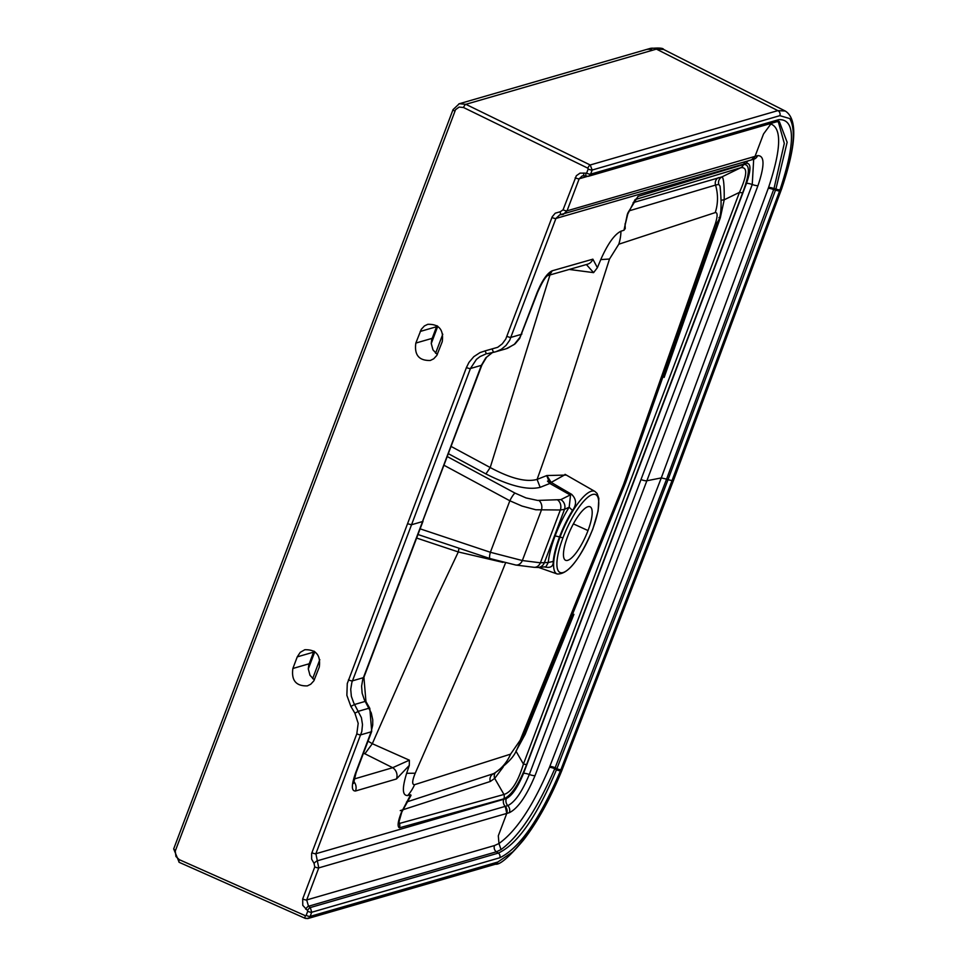 <?xml version="1.0" encoding="UTF-8"?>
<svg xmlns="http://www.w3.org/2000/svg" width="967" height="967" viewBox="0 0 967 967"><rect width="100%" height="100%" fill="white"/><g stroke="black" fill="none" stroke-linecap="round" stroke-linejoin="round"><path stroke-width="1.45" d="M584.128 175.789L582.219 175.909L579.185 178.786L567.049 210.83L755.034 156.376L763.507 134.002L770.856 123.994L769.043 123.969M673.6 480.14L781.421 188.879C793.629 153.463 796.397 130.025 789.749 118.566L779.837 115.665L592.179 170.023L590.619 174.157L778.665 119.678C795.261 118.699 795.708 142.076 780.006 189.822L672.041 480.611L668.028 479.717L556.46 769.792L554.78 768.705L666.589 479.124L668.028 479.717L775.534 190.064L775.921 188.988L773.987 188.601L666.589 479.124L661.283 477.916L768.56 187.513C781.167 149.438 781.94 128.273 770.868 123.994L771.195 123.353M751.444 159.906L755.034 156.376L757.584 155.639C764.667 155.385 764.8 165.369 757.983 185.591L646.875 480.756A6.443 1.463 -159.3 0 1 640.988 479.572L752.241 184.516A6.443 1.463 20.7 0 0 746.464 183.44C751.141 169.817 751.117 163.109 746.379 163.29L555.928 218.457L509.682 340.263L506.067 345.376L501.329 349.305L495.769 351.783L487.138 353.704A3.215 1.221 -102.2 0 1 485.229 350.852L497.703 347.31L502.284 343.805L505.753 339.079L552.242 216.729L555.227 213.199L560.268 211.737L563.048 209.827L576.344 175.716L580.067 173.117L586.618 173.166L588.178 169.032L587.851 168.185L463.507 107.506L459.12 107.071L455.554 109.682L175.269 851.057L175.934 856.496L179.294 859.663L305.379 915.725A3.215 1.003 -66 0 0 305.258 918.372M436.951 325.698L431.717 339.598L431.258 343.515L432.962 349.861L437.314 354.538M549.969 274.954L490.209 467.532C510.528 478.46 526.157 482.424 537.096 479.414C550.537 442.028 561.416 408.92 574.664 367.69L609.512 259.035L618.783 244.216L715.229 212.595C717.683 212.305 717.719 216.016 715.362 223.728A44.446 9.706 18.5 0 0 717.647 221.806L625.637 482.63L522.434 738.413C514.033 751.818 519.775 754.248 494.355 773.382L406.503 802.03M588.009 530.569A29.324 8.268 114.6 0 0 590.075 506.768A29.324 8.268 114.6 0 0 567.629 536.48A29.324 8.268 -65.4 0 0 565.562 560.28A29.324 8.268 -65.4 0 0 588.009 530.569L573.395 523.884M506.188 348.761L514.19 344.506L520.016 337.265L536.987 292.916C542.003 280.672 547.032 273.31 552.072 270.833L592.868 259.168L597.388 267.69L600.761 259.591C607.723 243.865 614.444 234.401 620.959 231.198L623.981 230.243L627.293 214.553A6.443 1.946 19.3 0 0 627.764 214.082M485.639 354.079L480.091 356.557L476.441 359.373L470.433 368.512L411.543 524.743L422.47 521.576L481.361 365.345A9.017 2.043 20.7 0 0 481.929 364.934L362.782 679.317L361.598 686.183L362.142 693.206L364.378 699.866L371.268 712.957L372.754 719.835L372.718 725.105L371.135 731.838L355.469 773.286C351.335 785.264 351.347 791.175 355.518 790.994L396.446 778.979L409.307 765.417L406.648 773.31C401.97 788.371 402.32 795.781 407.711 795.539L410.661 794.777L401.474 812.159A6.443 0.967 22.1 0 0 401.825 812.002M633.131 202.623L721.986 176.876C723.63 177.735 724.368 185.374 724.198 199.806L720.318 217.829L664.148 377.408M516.741 749.848L525.154 734.328L573.914 614.347M415.834 343.067C414.19 354.998 419.025 360.788 430.315 360.461L433.687 358.817L436.806 355.445L442.233 341.714C443.865 329.783 439.042 323.981 427.752 324.32L424.38 325.964L421.261 329.336L415.834 343.067L432.116 338.353M297.256 656.871L300.229 652.362L304.786 649.739C316.076 649.413 320.899 655.203 319.267 667.133L313.84 680.865L310.721 684.237L307.349 685.881C296.059 686.219 291.224 680.417 292.868 668.487L297.256 656.871L313.538 652.157L313.985 651.117M565.393 474.507L551.19 482.4L571.57 494.294C576.525 499.129 576.828 504.52 572.488 510.467A45.34 12.776 114.6 0 0 559.53 536.927L560.038 537.144A45.292 12.764 -65.4 0 1 594.959 491.466L565.042 474.338M715.362 223.728L623.582 484.419L625.625 482.618M544.167 566.819C550.416 568.378 553.426 566.589 553.221 561.452A45.34 12.776 -65.4 0 1 559.53 536.927L555.118 535.899A49.184 13.864 -65.4 0 1 569.176 507.204L570.518 495.152L549.836 483.476L540.154 487.332L537.096 479.414L546.838 475.534L566.36 475.063M516.064 565.066L521.31 565.719M505.681 562.54C491.284 598.754 478.266 629.094 460.703 669.273L415.23 773.213C412.099 780.889 411.869 784.721 414.565 784.684L510.588 754.139L520.186 740.238L623.582 484.419M717.647 221.806C721.189 217.502 721.986 205.633 720.04 186.172L718.759 184.407A6.443 6.358 87 0 1 721.986 176.876L740.807 167.702L635.234 199.577A6.443 6.007 73.9 0 0 637.978 196.398L743.538 164.535A6.443 5.983 72.4 0 1 740.807 167.702C747.757 166.747 747.298 174.967 739.465 192.373L724.198 199.806A6.443 2.26 -175.2 0 0 721.708 200.254M609.512 259.035L600.761 259.591M618.783 244.216A44.446 41.376 -105.4 0 0 620.959 231.198M715.229 212.595A44.446 41.762 -110.8 0 0 715.532 185.072L629.034 210.879M625.081 223.764L625.226 228.55L623.981 230.243M718.759 184.407L715.532 185.072A6.443 6.056 73.3 0 1 718.457 177.65M597.388 267.69L593.593 272.634L569.261 269.455M572.488 510.467L569.176 507.204L564.51 509.355L560.34 509.984L535.766 509.766L521.975 506.055L509.839 500.773A7.724 1.378 -61.7 0 1 514.988 493.085L526 497.92L537.555 500.423L560.836 499.637L571.57 494.294M538.873 500.447A7.724 6.044 -90.8 0 1 541.339 510.262L522.337 560.546L490.378 552.278A7.724 1.692 108.4 0 0 490.015 558.563L417.974 534.521M560.485 770.747A3.868 0.834 21.4 0 1 556.46 769.792C537.048 816.257 517.671 844.022 498.343 853.087L310.31 907.554A3.215 0.822 126.2 0 0 307.482 910.479L307.711 911.265A3.215 0.725 -159.3 0 0 311.712 912.256L499.758 857.777C519.642 848.119 539.876 819.109 560.485 770.747L672.041 480.611L673.274 480.357L561.428 771.074C546.851 806.538 530.581 833.506 512.619 851.975L497.812 862.032L310.153 916.39L311.712 912.256L310.31 907.554L308.509 906.236L306.684 899.951L318.772 867.883L315.883 853.728L361.803 731.523L362.492 724.597L361.404 717.659L353.741 702.949L351.359 696.325L350.719 689.338L351.855 682.484L411.543 524.743L407.542 523.739L466.432 367.52A3.215 0.725 -159.3 0 0 470.433 368.512L481.361 365.345L485.797 357.826L492.348 352.58M487.078 353.717L494.246 352.169A3.215 1.221 -102.2 0 1 492.372 349.317M593.593 272.634L586.365 264.547M536.987 292.916A9.017 2.043 20.7 0 0 537.555 292.493L519.678 338.438L515.133 343.829L507.361 348.398M552.072 270.833A9.017 8.413 74.1 0 1 547.467 275.619M546.718 275.885A9.017 8.413 74.1 0 1 546.669 275.897L587.489 264.233A9.017 8.413 74 0 1 587.489 264.233A9.017 8.413 74 0 0 592.868 259.168M635.041 199.649L627.752 214.106L624.718 226.665L625.226 228.55M627.293 214.553L627.97 212.752A6.443 0.991 22 0 0 628.332 212.583M743.538 164.535C750.235 163.87 749.945 173.25 742.692 192.663A6.443 1.463 -159.3 0 1 739.465 192.373L523.437 764.063C517.901 782.061 511.41 792.203 503.976 794.463L399.492 823.449L398.996 821.587M742.692 192.663L526.664 764.365A6.443 1.463 -159.3 0 1 523.437 764.063L515.907 751.033M555.118 535.899A49.184 13.864 114.6 0 0 548.277 562.504L540.384 562.794A7.724 6.201 97.1 0 1 533.905 567.291L538.232 567.46A7.724 7.325 85 0 0 544.3 562.854L564.51 509.355A7.724 7.047 -114.8 0 0 560.836 499.637M514.589 564.716A7.724 6.201 97.1 0 0 515.858 565.042L515.858 565.042A7.724 6.201 97.1 0 0 522.337 560.546L540.384 562.794L560.34 509.984A7.724 6.044 -90.8 0 0 557.874 500.169M546.838 475.534L551.19 482.4L549.836 483.476L546.73 475.631M540.154 487.332C527.68 490.414 509.597 485.954 485.918 473.939L490.209 467.532L451.19 446.488M561.211 214.65L559.724 214.855L555.928 218.457A3.215 0.725 -159.3 0 1 551.927 217.466M563.048 209.827A3.215 0.725 -159.3 0 0 567.049 210.83L563.241 214.432L561.464 214.65A3.215 1.185 -87.7 0 1 561.319 214.662A3.215 1.185 -87.7 0 1 560.268 211.737M780.006 189.822A3.868 0.907 20 0 1 775.921 188.988L787.138 142.306L779.354 121.576M778.242 121.516L784.297 143.406L773.987 188.601A5.149 1.209 19.9 0 0 768.56 187.513M458.878 103.856L646.029 49.631A10.311 9.61 73.8 0 1 646.041 49.631L649.848 48.531C658.6 47.673 663.205 47.975 663.664 49.474L656.412 49.112L465.852 104.315L590.208 164.982L592.179 170.023A3.215 0.725 -159.3 0 1 588.178 169.032M587.851 168.185A3.215 0.967 116 0 1 590.208 164.982L777.855 110.625L785.228 111.012L663.664 49.474M586.618 173.166A3.215 0.725 -159.3 0 0 590.619 174.157L588.963 176.067L586.594 176.369A3.215 1.112 -76.6 0 1 586.389 176.369A3.215 1.112 -76.6 0 1 585.954 173.528M453.221 109.489A3.215 0.725 20.7 0 0 453.027 109.634L459.301 103.723L465.852 104.315A3.215 0.967 116 0 0 463.507 107.506M646.041 49.631A10.311 9.61 73.8 0 1 652.592 50.211M584.491 175.861A3.215 1.112 -76.6 0 1 584.286 175.861L582.207 175.909M584.273 175.861A3.215 1.112 -76.6 0 1 583.838 173.02M640.988 479.572L529.312 774.482C522.156 791.707 514.988 802.09 507.82 805.62L317.309 860.811A3.215 0.641 136.5 0 0 314.045 863.35L314.771 866.891A3.215 0.725 -159.3 0 0 318.772 867.883L506.756 813.428L498.307 835.814L498.972 843.514L494.5 845.545L306.684 899.951A3.215 0.725 -159.3 0 1 302.683 898.959L302.768 905.342L307.482 910.479M505.27 806.357L506.756 813.428L509.307 812.703C517.877 808.497 526.459 796.119 535.041 775.582L646.875 480.756L661.283 477.916L549.437 767.411C533.192 805.692 516.378 831.052 498.972 843.514L501.039 849.582C519.255 836.153 537.168 809.186 554.78 768.705A5.149 1.124 21.5 0 0 549.437 767.411M314.348 679.958L309.996 675.292L308.292 668.934L308.751 665.018L313.538 652.157M409.307 765.417L409.367 760.183L372.307 743.708L435.646 599.927L458.31 551.952L502.985 562.395M520.186 740.238A44.446 10.419 22.9 0 0 522.434 738.413M400.253 810.624L490.293 781.481L494.693 778.399L503.976 794.463A6.443 6.02 -104.6 0 1 503.855 798.851C511.628 795.321 519.231 783.814 526.664 764.365M495.14 772.935A6.443 5.887 -138.9 0 0 494.693 778.399L503.178 767.024M414.565 784.684A44.446 41.339 74.3 0 1 407.711 795.539M415.23 773.213L406.648 773.31M510.588 754.139A44.446 41.919 71.2 0 1 492.989 774.011A6.443 6.02 -109.5 0 0 490.293 781.481M409.549 796.929L411.035 795.37L410.661 794.777M363.519 753.088L392.675 767.701L354.115 779.015M364.837 753.873L372.307 743.708L368.028 741.157M409.367 760.183L392.675 767.701A9.017 8.401 -106.3 0 1 396.446 778.979M407.542 523.739L347.274 683.56L346.863 695.309L350.876 706.43L354.587 704.484L365.175 701.413A9.017 1.499 -29.8 0 1 365.949 701.583L369.817 708.364L371.703 731.415A9.017 2.043 20.7 0 1 371.135 731.838L360.812 734.823A3.215 0.725 -159.3 0 1 356.811 733.832L311.628 853.486L311.64 859.131L314.045 863.35M350.876 706.43L354.889 713.175L358.6 711.216L369.056 708.195A9.017 1.499 -29.8 0 1 369.817 708.364M355.469 773.286A9.017 2.043 20.7 0 0 356.037 772.875L371.703 731.415M355.518 790.994A9.017 8.401 -106.4 0 0 353.668 781.336M401.474 812.159L400.797 813.96C397.8 822.059 397.328 826.676 399.383 827.825A6.443 6.007 -106.2 0 0 399.492 823.449L398.827 822.99M398.742 822.724L401.825 812.014L411.035 795.37M553.221 561.452L548.277 562.504L545.908 566.795L538.232 567.46M458.999 548.216L458.31 551.952L416.644 538.051M305.681 909.161A3.215 0.822 126.2 0 1 308.509 906.236L496.385 851.806L501.039 849.582M499.758 857.777A3.868 3.602 73.8 0 0 498.343 853.087L496.385 851.806A5.149 4.799 73.8 0 1 494.5 845.545M179.415 862.334A3.215 1.003 -66 0 1 179.173 862.322L305.27 918.384A3.215 1.003 -66 0 0 305.512 918.396L308.582 918.251L310.153 916.39A3.215 0.725 -159.3 0 1 306.152 915.398L305.379 915.725M587.174 176.465L579.185 178.786A3.215 0.725 -159.3 0 1 575.184 177.783M431.258 343.551L437.785 326.266M314.819 651.685L308.292 668.971M442.777 334.219L435.597 353.233M779.607 190.886A3.868 0.907 20 0 1 775.534 190.064L773.648 189.556A5.149 1.209 19.9 0 0 768.221 188.468M506.998 336.359A3.215 0.725 -159.3 0 0 510.999 337.362L521.322 334.364A9.017 2.043 20.7 0 0 521.89 333.953M627.97 212.752L637.978 196.398M399.383 827.825L503.855 798.851M746.464 183.44L523.534 773.395C517.816 787.319 512.075 795.696 506.333 798.549L315.883 853.728A3.215 0.725 -159.3 0 1 311.882 852.725M307.711 911.265L306.152 915.398M314.771 866.891L302.683 898.959M354.889 713.175L358.189 723.34L356.811 733.832M466.432 367.52L468.983 362.371L473.842 356.642L480.019 352.592L485.229 350.852M420.125 528.84L490.378 552.278L509.839 500.773L444.095 465.308M592.783 528.913L592.662 529.227A42.729 12.039 114.6 0 0 592.566 494.5A42.729 12.039 114.6 0 0 562.975 537.821L560.038 537.144A45.292 12.764 114.6 0 0 557.173 573.975L538.583 567.436M592.662 529.227A42.729 12.039 -65.4 0 1 563.072 572.549A42.729 12.039 -65.4 0 1 562.975 537.821M485.918 473.939L448.458 453.728M447.37 456.617L514.988 493.085M436.504 326.737L420.222 331.451M779.837 115.665A3.868 3.602 -106.2 0 0 777.855 110.625L656.412 49.112A10.311 9.61 73.9 0 0 649.848 48.531M481.929 364.934L486.594 357.174L492.457 352.556M718.94 217.611A6.443 1.559 -161 0 1 720.318 217.829M745.4 161.658A6.443 6.007 -106.2 0 0 743.792 164.039M747.999 160.909A6.443 6.007 -106.2 0 0 746.379 163.29M757.983 185.591A6.443 1.463 -159.5 0 1 752.241 184.516L753.68 159.35M754.985 156.388A6.443 6.007 73.8 0 1 751.166 159.99L753.752 159.241A6.443 6.007 73.9 0 0 757.584 155.639M584.286 175.861L588.299 176.32L776.368 121.854A3.868 3.602 -106.2 0 0 778.665 119.678M781.421 188.879A3.868 0.907 20 0 0 781.699 188.674C796.506 144.579 797.678 118.687 785.216 111M173.891 848.736A3.215 0.725 20.7 0 0 173.685 848.881L453.027 109.634A3.215 0.725 20.7 0 0 454.841 111.06M312.631 678.653L319.811 659.639M560.908 769.672A3.868 0.834 21.4 0 1 556.883 768.717L555.155 767.762A5.149 1.124 21.5 0 0 549.812 766.468M423.038 521.153L363.918 677.263A9.017 2.043 20.7 0 1 363.338 677.686L352.411 680.853A3.215 0.725 -159.3 0 1 348.41 679.849M309.15 663.773L292.868 668.487M506.708 813.44A6.443 6.007 -106.2 0 0 505.221 806.369A6.443 6.007 73.8 0 1 503.747 799.298M509.307 812.703A6.443 6.007 -106 0 0 507.82 805.62A6.443 6.007 73.8 0 1 506.333 798.549M535.041 775.582A6.443 1.463 -159.1 0 1 529.312 774.482A6.443 1.463 20.7 0 0 523.534 773.395M561.428 771.074A3.868 0.846 21.4 0 0 561.706 770.88C550.235 798.923 537.495 821.986 523.461 840.093C509.234 856.967 499.915 865.006 495.515 864.196L307.857 918.553L305.27 918.384M497.812 862.032A3.868 3.602 73.8 0 1 495.527 864.196M179.173 862.322L173.685 848.881A3.215 0.725 20.7 0 0 175.51 850.307M179.161 862.31A3.215 1.003 -66 0 1 179.294 859.663M494.246 352.169L506.212 348.761M537.555 292.493C541.689 283.077 545.05 277.408 547.624 275.498L546.669 275.897M549.836 483.476L547.479 481.131M557.173 573.975C567.919 574.628 579.801 559.675 592.819 529.106L598.126 510.927L598.851 498.416L597.086 493.46L594.959 491.466M559.724 214.867L751.166 159.99M776.368 121.854L779.39 121.588M561.694 770.892L673.588 480.164L781.699 188.686M363.918 677.263L365.949 701.583M356.037 772.875L353.523 783.403L352.919 781.892M490.015 558.563L515.858 565.042L533.905 567.291"/></g></svg>
